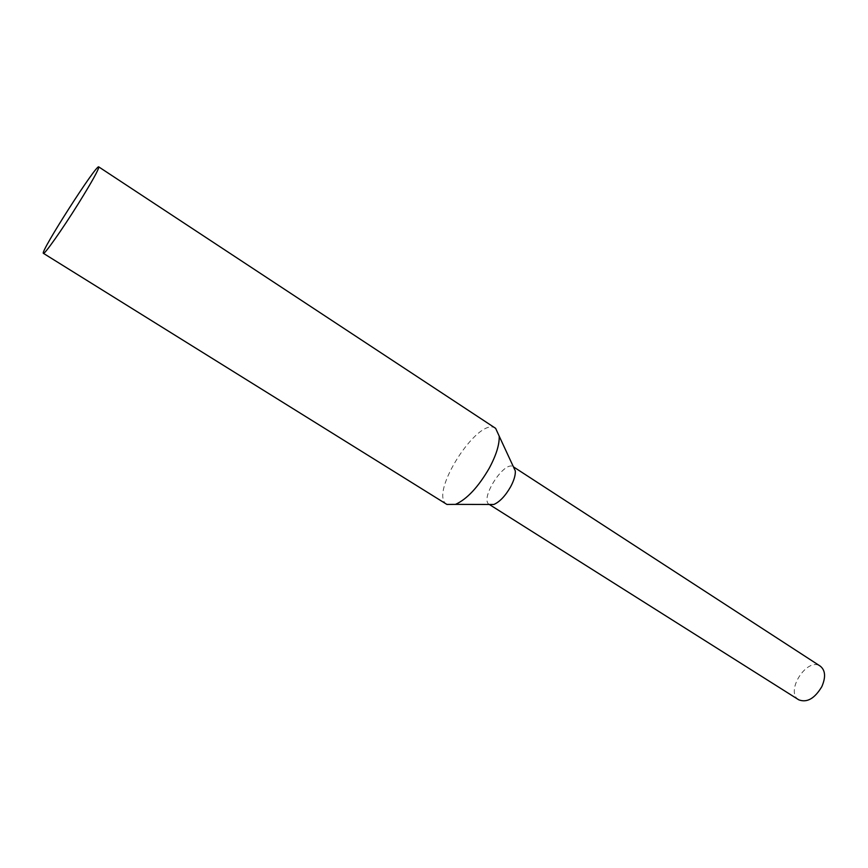 <?xml version="1.0" encoding="UTF-8"?>
<svg xmlns="http://www.w3.org/2000/svg" width="868" height="868" viewBox="0 0 868 868"><rect width="100%" height="100%" fill="white"/><g stroke="black" fill="none" stroke-linecap="round" stroke-linejoin="round"><path stroke-width="0.65" stroke-dasharray="4.34 3.25" d="M798.777 699.825C784.607 691.872 807.175 656.631 820.325 666.179M446.911 504.427C427.989 494.467 478.669 415.316 495.639 428.347M489.313 504.46L489.226 504.416C479.277 499.23 504.449 459.91 513.335 466.778L513.335 466.778"/><path stroke-width="1.3" d="M489.313 504.46L493.849 504.471C499.718 501.888 505.295 496.008 510.59 486.839C513.975 480.492 515.549 475.197 515.321 470.944L513.411 466.832L820.325 666.179C825.414 670.346 825.913 677.17 821.822 686.653C814.672 698.566 806.98 702.961 798.777 699.825L489.302 504.46M78.326 203.709C62.029 229.792 44.181 255.051 43.4 253.337C39.548 252.903 96.76 163.564 98.757 166.895C98.995 169.097 92.182 181.369 78.326 203.709M98.757 166.895L495.639 428.347L499.198 436.159C499.534 444.524 496.214 455.201 489.248 468.21C478.29 487.046 467.049 499.1 455.505 504.384L446.911 504.427L43.4 253.337M515.321 470.944L499.198 436.159M493.849 504.471L455.505 504.384"/></g></svg>
